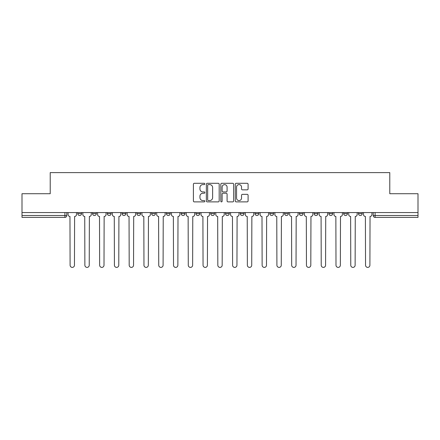 <?xml version="1.0" encoding="UTF-8"?>
<svg xmlns="http://www.w3.org/2000/svg" width="440" height="440" viewBox="0 0 440 440"><rect width="100%" height="100%" fill="white"/><g stroke="black" fill="none" stroke-linecap="round" stroke-linejoin="round"><path stroke-width="0.66" d="M204.847 183.942A0.649 0.649 0 0 0 204.198 183.293L194.326 183.293A0.929 0.929 0 0 0 193.397 184.222L193.397 200.954A0.929 0.929 0 0 0 194.326 201.883L204.198 201.883A0.649 0.649 0 0 0 204.847 201.229A0.649 0.649 0 0 0 204.198 200.58L202.923 200.58A2.976 2.976 0 0 1 199.947 197.604L199.947 196.213A2.976 2.976 0 0 1 202.923 193.237L204.198 193.237A0.649 0.649 0 0 0 204.847 192.588A0.649 0.649 0 0 0 204.198 191.934L202.923 191.934A2.976 2.976 0 0 1 199.947 188.964L199.947 187.566A2.976 2.976 0 0 1 202.923 184.591L204.198 184.591A0.649 0.649 0 0 0 204.847 183.942M240.262 212.564L240.262 213.609L244.052 213.609A1.892 1.892 0 0 1 242.16 215.501A1.892 1.892 0 0 1 240.262 213.609L240.262 212.564M195.948 212.564L195.948 213.609L199.738 213.609A1.892 1.892 0 0 1 197.84 215.501A1.892 1.892 0 0 1 195.948 213.609L195.948 212.564M166.403 212.564L166.403 213.609L170.192 213.609A1.892 1.892 0 0 1 168.3 215.501A1.892 1.892 0 0 1 166.403 213.609L166.403 212.564M151.635 212.564L151.635 213.609L155.419 213.609A1.892 1.892 0 0 1 153.527 215.501A1.892 1.892 0 0 1 151.635 213.609L151.635 212.564M122.089 212.564L122.089 213.609L125.879 213.609A1.892 1.892 0 0 1 123.981 215.501A1.892 1.892 0 0 1 122.089 213.609L122.089 212.564M247.165 189.844A0.929 0.929 0 0 0 248.094 188.914L248.094 184.222A0.929 0.929 0 0 0 247.165 183.293L236.198 183.293A0.929 0.929 0 0 0 235.268 184.222L235.268 200.954A0.929 0.929 0 0 0 236.198 201.883L247.165 201.883A0.929 0.929 0 0 0 248.094 200.954L248.094 195.283A0.929 0.929 0 0 0 247.165 194.354L242.468 194.354A0.929 0.929 0 0 0 241.538 195.283L241.538 198.094A2.486 2.486 0 0 1 239.052 200.58A2.486 2.486 0 0 1 236.566 198.094L236.566 187.077A2.486 2.486 0 0 1 239.052 184.591A2.486 2.486 0 0 1 241.538 187.077L241.538 188.914A0.929 0.929 0 0 0 242.468 189.844L247.165 189.844M22 212.564L22 193.721L50.221 193.721L50.221 172.607L389.78 172.607L389.78 193.721L418 193.721L418 212.564L22 212.564L22 215.501L66.787 215.501L66.787 212.564L66.787 215.501A1.892 1.892 0 0 1 64.895 217.399L22 217.399L22 215.501M219.186 184.222A0.929 0.929 0 0 0 218.257 183.293L207.29 183.293A0.929 0.929 0 0 0 206.36 184.222L206.36 200.954A0.929 0.929 0 0 0 207.29 201.883L218.257 201.883A0.929 0.929 0 0 0 219.186 200.954L219.186 184.222M221.744 183.293L232.711 183.293A0.929 0.929 0 0 1 233.64 184.222L233.64 200.954A0.929 0.929 0 0 1 232.711 201.883L228.019 201.883A0.929 0.929 0 0 1 227.09 200.954L227.09 194.167A0.929 0.929 0 0 0 226.16 193.237L223.042 193.237A0.929 0.929 0 0 0 222.112 194.167L222.112 201.229A0.649 0.649 0 0 1 221.463 201.883A0.649 0.649 0 0 1 220.814 201.229L220.814 184.222A0.929 0.929 0 0 1 221.744 183.293M373.214 212.564L373.214 215.501L418 215.501L418 217.399L375.106 217.399A1.892 1.892 0 0 1 373.214 215.501L373.214 212.564M418 212.564L418 215.501M358.441 212.564L358.441 213.609L362.225 213.609L362.225 212.564L362.225 213.609A1.892 1.892 0 0 1 360.333 215.501A1.892 1.892 0 0 1 358.441 213.609A1.892 1.892 0 0 0 360.333 215.501M347.457 213.609L347.457 212.564L347.457 213.609A1.892 1.892 0 0 1 345.56 215.501A1.892 1.892 0 0 1 343.668 213.609L347.457 213.609A1.892 1.892 0 0 1 345.56 215.501M343.668 212.564L343.668 213.609M332.684 212.564L332.684 213.609A1.892 1.892 0 0 1 330.786 215.501A1.892 1.892 0 0 1 328.895 213.609L332.684 213.609A1.892 1.892 0 0 1 330.786 215.501M328.895 212.564L328.895 213.609M317.911 212.564L317.911 213.609A1.892 1.892 0 0 1 316.019 215.501A1.892 1.892 0 0 1 314.122 213.609L317.911 213.609M314.122 212.564L314.122 213.609M303.138 212.564L303.138 213.609A1.892 1.892 0 0 1 301.246 215.501A1.892 1.892 0 0 1 299.354 213.609L303.138 213.609M299.354 212.564L299.354 213.609M288.365 212.564L288.365 213.609A1.892 1.892 0 0 1 286.473 215.501A1.892 1.892 0 0 1 284.581 213.609L288.365 213.609M284.581 212.564L284.581 213.609M273.598 212.564L273.598 213.609A1.892 1.892 0 0 1 271.7 215.501A1.892 1.892 0 0 1 269.808 213.609A1.892 1.892 0 0 0 271.7 215.501M269.808 212.564L269.808 213.609L273.598 213.609M258.825 212.564L258.825 213.609A1.892 1.892 0 0 1 256.927 215.501A1.892 1.892 0 0 1 255.035 213.609A1.892 1.892 0 0 0 256.927 215.501M255.035 212.564L255.035 213.609L258.825 213.609M244.052 212.564L244.052 213.609A1.892 1.892 0 0 1 242.16 215.501M229.279 212.564L229.279 213.609A1.892 1.892 0 0 1 227.387 215.501A1.892 1.892 0 0 1 225.495 213.609L229.279 213.609M225.495 212.564L225.495 213.609M214.506 212.564L214.506 213.609A1.892 1.892 0 0 1 212.614 215.501A1.892 1.892 0 0 1 210.722 213.609L214.506 213.609L214.506 212.564M210.722 212.564L210.722 213.609M199.738 212.564L199.738 213.609M184.965 212.564L184.965 213.609A1.892 1.892 0 0 1 183.073 215.501A1.892 1.892 0 0 1 181.176 213.609L184.965 213.609L184.965 212.564M181.176 212.564L181.176 213.609M170.192 212.564L170.192 213.609L170.192 212.564M155.419 213.609L155.419 212.564L155.419 213.609A1.892 1.892 0 0 1 153.527 215.501M140.646 212.564L140.646 213.609A1.892 1.892 0 0 1 138.754 215.501A1.892 1.892 0 0 1 136.862 213.609A1.892 1.892 0 0 0 138.754 215.501A1.892 1.892 0 0 0 140.646 213.609L140.646 212.564M136.862 212.564L136.862 213.609L140.646 213.609M125.879 212.564L125.879 213.609M111.106 212.564L111.106 213.609A1.892 1.892 0 0 1 109.214 215.501A1.892 1.892 0 0 1 107.316 213.609A1.892 1.892 0 0 0 109.214 215.501A1.892 1.892 0 0 0 111.106 213.609L107.316 213.609L107.316 212.564M92.543 212.564L92.543 213.609L96.333 213.609L96.333 212.564L96.333 213.609A1.892 1.892 0 0 1 94.441 215.501A1.892 1.892 0 0 1 92.543 213.609A1.892 1.892 0 0 0 94.441 215.501M77.776 212.564L77.776 213.609L81.559 213.609L81.559 212.564L81.559 213.609A1.892 1.892 0 0 1 79.668 215.501A1.892 1.892 0 0 1 77.776 213.609A1.892 1.892 0 0 0 79.668 215.501M64.895 212.564L64.895 217.399A1.892 1.892 0 0 0 66.787 215.501M208.313 184.591A0.649 0.649 0 0 0 207.663 185.246L207.663 199.931A0.649 0.649 0 0 0 208.313 200.58L209.66 200.58A2.976 2.976 0 0 0 212.636 197.604L212.636 187.566A2.976 2.976 0 0 0 209.66 184.591L208.313 184.591M227.09 187.127A2.486 2.486 0 0 0 224.604 184.641A2.486 2.486 0 0 0 222.112 187.127L222.112 191.004A0.929 0.929 0 0 0 223.042 191.934L226.16 191.934A0.929 0.929 0 0 0 227.09 191.004L227.09 187.127M68.068 212.564L68.068 214.555A1.892 1.892 0 0 0 69.96 216.447L70.103 265.216A2.178 2.178 0 0 0 72.281 267.394A2.178 2.178 0 0 0 74.459 265.216L74.602 216.447A1.892 1.892 0 0 0 76.494 214.555L76.494 212.564M82.841 212.564L82.841 214.555A1.892 1.892 0 0 0 84.733 216.447L84.876 265.216A2.178 2.178 0 0 0 87.054 267.394A2.178 2.178 0 0 0 89.232 265.216L89.375 216.447A1.892 1.892 0 0 0 91.267 214.555L91.267 212.564M97.609 212.564L97.609 214.555A1.892 1.892 0 0 0 99.506 216.447L99.649 265.216A2.178 2.178 0 0 0 101.827 267.394A2.178 2.178 0 0 0 104.005 265.216L104.142 216.447A1.892 1.892 0 0 0 106.04 214.555L106.04 212.564M112.382 212.564L112.382 214.555A1.892 1.892 0 0 0 114.279 216.447L114.417 265.216A2.178 2.178 0 0 0 116.595 267.394A2.178 2.178 0 0 0 118.773 265.216L118.916 216.447A1.892 1.892 0 0 0 120.813 214.555L120.813 212.564M127.155 212.564L127.155 214.555A1.892 1.892 0 0 0 129.047 216.447L129.19 265.216A2.178 2.178 0 0 0 131.368 267.394A2.178 2.178 0 0 0 133.546 265.216L133.689 216.447A1.892 1.892 0 0 0 135.581 214.555L135.581 212.564M141.928 212.564L141.928 214.555A1.892 1.892 0 0 0 143.82 216.447L143.963 265.216A2.178 2.178 0 0 0 146.141 267.394A2.178 2.178 0 0 0 148.319 265.216L148.462 216.447A1.892 1.892 0 0 0 150.354 214.555L150.354 212.564M156.701 212.564L156.701 214.555A1.892 1.892 0 0 0 158.593 216.447L158.736 265.216A2.178 2.178 0 0 0 160.913 267.394A2.178 2.178 0 0 0 163.091 265.216L163.235 216.447A1.892 1.892 0 0 0 165.127 214.555L165.127 212.564M171.468 212.564L171.468 214.555A1.892 1.892 0 0 0 173.365 216.447L173.509 265.216A2.178 2.178 0 0 0 175.687 267.394A2.178 2.178 0 0 0 177.865 265.216L178.002 216.447A1.892 1.892 0 0 0 179.899 214.555L179.899 212.564M186.241 212.564L186.241 214.555A1.892 1.892 0 0 0 188.139 216.447L188.276 265.216A2.178 2.178 0 0 0 190.454 267.394A2.178 2.178 0 0 0 192.632 265.216L192.775 216.447A1.892 1.892 0 0 0 194.673 214.555L194.673 212.564M201.014 212.564L201.014 214.555A1.892 1.892 0 0 0 202.906 216.447L203.049 265.216A2.178 2.178 0 0 0 205.227 267.394A2.178 2.178 0 0 0 207.405 265.216L207.548 216.447A1.892 1.892 0 0 0 209.44 214.555L209.44 212.564M215.787 212.564L215.787 214.555A1.892 1.892 0 0 0 217.679 216.447L217.822 265.216A2.178 2.178 0 0 0 220 267.394A2.178 2.178 0 0 0 222.178 265.216L222.321 216.447A1.892 1.892 0 0 0 224.213 214.555L224.213 212.564M230.56 212.564L230.56 214.555A1.892 1.892 0 0 0 232.452 216.447L232.595 265.216A2.178 2.178 0 0 0 234.773 267.394A2.178 2.178 0 0 0 236.951 265.216L237.094 216.447A1.892 1.892 0 0 0 238.986 214.555L238.986 212.564M245.328 212.564L245.328 214.555A1.892 1.892 0 0 0 247.225 216.447L247.368 265.216A2.178 2.178 0 0 0 249.546 267.394A2.178 2.178 0 0 0 251.724 265.216L251.862 216.447A1.892 1.892 0 0 0 253.759 214.555L253.759 212.564M260.101 212.564L260.101 214.555A1.892 1.892 0 0 0 261.998 216.447L262.136 265.216A2.178 2.178 0 0 0 264.314 267.394A2.178 2.178 0 0 0 266.492 265.216L266.635 216.447A1.892 1.892 0 0 0 268.532 214.555L268.532 212.564M274.874 212.564L274.874 214.555A1.892 1.892 0 0 0 276.766 216.447L276.909 265.216A2.178 2.178 0 0 0 279.087 267.394A2.178 2.178 0 0 0 281.264 265.216L281.408 216.447A1.892 1.892 0 0 0 283.3 214.555L283.3 212.564M289.647 212.564L289.647 214.555A1.892 1.892 0 0 0 291.539 216.447L291.682 265.216A2.178 2.178 0 0 0 293.86 267.394A2.178 2.178 0 0 0 296.038 265.216L296.18 216.447A1.892 1.892 0 0 0 298.073 214.555L298.073 212.564M304.42 212.564L304.42 214.555A1.892 1.892 0 0 0 306.312 216.447L306.455 265.216A2.178 2.178 0 0 0 308.632 267.394A2.178 2.178 0 0 0 310.811 265.216L310.954 216.447A1.892 1.892 0 0 0 312.846 214.555L312.846 212.564M319.187 212.564L319.187 214.555A1.892 1.892 0 0 0 321.084 216.447L321.228 265.216A2.178 2.178 0 0 0 323.406 267.394A2.178 2.178 0 0 0 325.584 265.216L325.721 216.447A1.892 1.892 0 0 0 327.618 214.555L327.618 212.564M333.96 212.564L333.96 214.555A1.892 1.892 0 0 0 335.858 216.447L335.995 265.216A2.178 2.178 0 0 0 338.173 267.394A2.178 2.178 0 0 0 340.351 265.216L340.494 216.447A1.892 1.892 0 0 0 342.392 214.555L342.392 212.564M348.733 212.564L348.733 214.555A1.892 1.892 0 0 0 350.625 216.447L350.768 265.216A2.178 2.178 0 0 0 352.946 267.394A2.178 2.178 0 0 0 355.124 265.216L355.267 216.447A1.892 1.892 0 0 0 357.159 214.555L357.159 212.564M363.506 212.564L363.506 214.555A1.892 1.892 0 0 0 365.398 216.447L365.541 265.216A2.178 2.178 0 0 0 367.719 267.394A2.178 2.178 0 0 0 369.897 265.216L370.04 216.447A1.892 1.892 0 0 0 371.932 214.555L371.932 212.564M375.106 212.564L375.106 217.399"/></g></svg>
